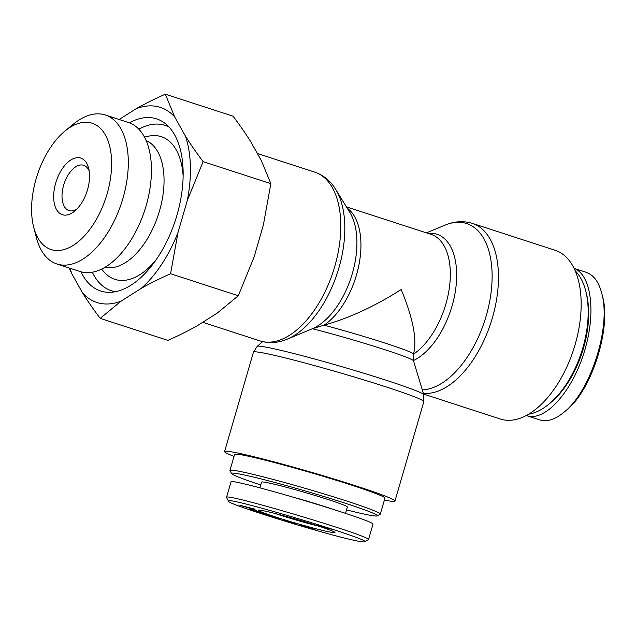 <?xml version="1.0" encoding="UTF-8"?>
<svg xmlns="http://www.w3.org/2000/svg" width="636" height="636" viewBox="0 0 636 636"><rect width="100%" height="100%" fill="white"/><g stroke="black" fill="none" stroke-linecap="round" stroke-linejoin="round"><path stroke-width="0.95" d="M262.652 341.643L257.198 346.342A86.782 4.213 -163.8 0 1 271.198 348.162A86.782 4.213 -163.8 0 1 363.991 373.284A86.782 4.213 -163.8 0 1 423.791 394.741L413.495 360.787A67.416 3.275 16.2 0 0 378.571 347.693A67.416 3.275 16.2 0 0 312.395 328.725A67.416 36.665 108 0 0 351.255 277.034A67.416 36.665 108 0 0 349.895 212.567L335.768 189.496A86.782 47.207 -72 0 1 337.414 272.796A86.782 47.207 -72 0 1 287.106 339.203L312.395 328.725L324.01 325.163C349.029 318.215 374.747 306.337 401.173 289.531C412.899 317.873 417.097 339.06 413.758 353.099L413.464 354.133A65.492 3.18 -163.8 0 0 324.01 325.163A65.492 35.624 -72 0 0 358.919 264.981A65.492 35.624 -72 0 0 347.153 208.083M384.382 500.087A88.706 4.309 -163.8 0 0 394.956 501.049A88.706 4.309 -163.8 0 0 335.116 479.361A88.706 4.309 -163.8 0 0 238.977 453.285A88.706 4.309 -163.8 0 0 224.58 451.552A88.706 4.309 -163.8 0 0 234.024 456.402M423.361 393.318A88.706 48.249 -72 0 0 492.487 317.531A88.706 48.249 -72 0 0 472.437 223.403L555.141 250.282A88.706 48.249 108 0 1 574.38 347.113A88.706 48.249 108 0 1 502.997 419.728A88.706 48.249 108 0 1 500.293 419.013L423.592 394.082M260.752 484.974A75.907 3.689 16.2 0 1 231.599 473.589A75.907 3.689 16.2 0 1 243.882 474.885A75.907 3.689 16.2 0 1 327.834 497.71A75.907 3.689 16.2 0 1 377.22 515.899A75.907 3.689 16.2 0 1 346.509 509.889M377.22 515.899L380.169 514.278A78.292 3.8 -163.8 0 0 380.304 514.127A78.292 3.8 -163.8 0 0 327.492 494.991A78.292 3.8 -163.8 0 0 242.65 471.984A78.292 3.8 -163.8 0 0 229.946 470.441A78.292 3.8 -163.8 0 0 229.978 470.648L231.599 473.589M229.946 470.441L234.589 454.454A78.292 3.8 16.2 0 1 247.293 455.988A78.292 3.8 16.2 0 1 332.135 479.003A78.292 3.8 16.2 0 1 384.955 498.139L380.304 514.127M345.507 513.347L347.343 507.027A44.655 2.17 -163.8 0 0 317.221 496.112A44.655 2.17 -163.8 0 0 268.829 482.986A44.655 2.17 -163.8 0 0 261.579 482.112L259.917 487.836M320.79 526.56L325.409 527.824C326.594 528.063 326.411 527.928 324.861 527.419L320.274 526.147C319.097 525.916 319.264 526.052 320.79 526.56C319.264 526.052 319.097 525.916 320.274 526.147L320.329 525.948M325.409 527.824C326.594 528.063 326.411 527.928 324.861 527.419L324.885 527.331M331.388 529.192L326.173 527.737C328.438 528.492 328.764 528.707 327.15 528.389L319.924 526.377C316.935 525.415 316.863 525.233 319.717 525.813L330.863 528.929M319.956 526.274L319.924 526.377C316.935 525.415 316.863 525.233 319.717 525.813M328.184 528.524L327.23 528.095M241.537 505.771L249.535 508.18L241.561 505.676M249.535 508.18L249.654 507.782M256.324 510.231L239.732 505.191L254.925 509.166L250.576 508.156L251.315 508.721L256.324 510.231M264.401 513.387C267.438 514.484 267.025 514.572 263.153 513.626L251.618 510.231C249.368 509.428 249.233 509.253 251.212 509.69L252.818 510.215C251.395 509.905 251.459 510.024 253.025 510.581L261.674 513.117C264.854 513.888 265.291 513.856 262.986 513.045L257.93 511.797L253.685 510.287L258.296 511.431L266.444 514.262M264.512 513.427L263.026 512.91M252.818 510.215C251.395 509.905 251.459 510.024 253.025 510.581M251.721 509.857L251.618 510.231C249.368 509.428 249.233 509.253 251.212 509.69M312.181 528.222L303.483 525.765L315.114 529.39L310.694 528.413L303.69 526.211L312.228 528.524L301.551 525.241L312.228 528.055M294.007 523.15L288.601 521.552L290.485 522.522L294.031 523.07M297.123 523.73L291.383 522.879L284.467 519.986L297.123 523.73M281.12 518.928L275.364 518.054L271.938 516.209L264.234 514.516L271.771 515.955L275.197 517.791L281.12 518.928M273.448 517.442L273.703 516.575M252.85 509.46L255.092 510.414L252.85 509.46M356.096 540.727C327.325 535.067 226.384 503.831 228.531 501.216C221.384 494.665 373.96 540.155 364.595 541.816C363.983 542.15 361.153 541.785 356.096 540.727M328.494 531.76A39.893 1.94 -163.8 0 0 334.949 532.435A39.893 1.94 -163.8 0 0 297.203 519.548A39.893 1.94 -163.8 0 0 258.431 510.207A39.893 1.94 -163.8 0 0 284.379 519.763A39.893 1.94 -163.8 0 0 328.494 531.76M329.297 508.061A44.655 2.17 -163.8 0 0 298.697 498.703M226.503 497.432L230.987 481.985C228.769 476.873 377.577 521.218 372.958 524.287L368.467 539.733M364.595 541.816L368.347 539.702C374.175 536.967 223.339 492.018 226.472 497.416L228.531 501.216M319.32 526.346A36.904 1.789 16.2 0 1 274.887 513.443M548.844 404.194L550.506 402.827A75.907 41.292 -72 0 0 586.241 292.894L585.7 290.811A78.292 42.588 108 0 1 548.844 404.194A78.292 42.588 108 0 1 528.556 414.227M575.183 270.761A78.292 42.588 108 0 1 585.7 290.811M565.722 410.792C591.52 391.355 611.967 327.182 602.3 295.621M526.274 415.507L528.476 416.143C546.666 420.253 572.44 390.591 584.23 351.986C596.266 313.445 591.575 274.808 574.101 268.4M586.161 272.415C593.523 274.832 598.683 281.7 601.64 293.013C611.586 326.109 590.629 391.943 563.687 412.47C555.641 419.052 548.184 421.676 541.323 420.34L539.113 419.696M76.749 209.204A23.818 12.951 108 0 1 68.998 210.588A23.818 12.951 108 0 1 63.632 185.259A23.818 12.951 108 0 1 83.713 165.296A23.818 12.951 108 0 1 89.175 170.973M55.698 183.041A29.765 16.194 -72 0 0 57.089 210.46A29.765 16.194 -72 0 0 74.579 211.2A29.765 16.194 -72 0 0 88.595 168.087A29.765 16.194 -72 0 0 72.981 158.825A29.765 16.194 -72 0 0 55.698 183.041M90.113 122.684A66.422 36.133 108 0 1 97.65 217.075A66.422 36.133 108 0 1 33.7 227.259A66.422 36.133 108 0 1 64.967 131.056A66.422 36.133 108 0 1 90.113 122.684M138.823 129.164A86.925 47.279 108 0 1 169.049 127.065M115.537 291.685A86.925 47.279 108 0 1 92.331 272.216M129.362 122.828A90.495 49.226 108 0 1 165.161 123.464A90.495 49.226 108 0 1 175.433 220.143A90.495 49.226 108 0 1 110.282 292.306A90.495 49.226 108 0 1 80.955 271.779M144.467 137.074L148.482 136.199A75.016 40.807 108 0 1 183.136 176.085M155.756 260.307A75.016 40.807 108 0 1 104.28 272.2L101.545 269.131M104.996 267.279A66.677 36.268 -72 0 0 158.364 214.594A66.677 36.268 -72 0 0 146.161 140.604M121.174 301.09L100.202 318.374C93.309 309.207 87.434 300.725 82.553 292.934A102.579 55.801 -72 0 0 121.174 301.09L141.287 288.331A102.579 55.801 -72 0 0 178.04 232.371L170.567 273.742C159.588 278.648 149.826 283.513 141.287 288.331M203.13 161.647L187.35 200.332A102.579 55.801 -72 0 0 185.481 136.207C190.363 144.006 196.246 152.481 203.13 161.647L270.849 183.661L261.507 160.916L250.703 141.629C245.822 133.838 239.947 125.356 233.054 116.189L165.336 94.184L174.685 116.929A102.579 55.801 -72 0 0 136.056 108.772C144.603 103.946 154.357 99.089 165.336 94.184M70.143 268.289A102.579 55.801 -72 0 0 71.749 273.647L69.07 267.939M119.155 119.489L136.056 108.772M82.553 292.934L71.749 273.647M187.35 200.332L178.04 232.371M174.685 116.929L185.481 136.207M100.202 318.374L167.92 340.387C178.899 335.482 188.654 330.617 197.2 325.799L217.305 313.039L238.285 295.756L254.066 257.079L263.368 225.041L270.849 183.661M33.7 227.259L36.403 237.673A78.331 42.604 -72 0 0 56.89 263.98A78.331 42.604 -72 0 0 121.627 202.653A78.331 42.604 -72 0 0 105.322 114.989A78.331 42.604 -72 0 0 102.937 114.353A78.331 42.604 -72 0 0 73.275 124.227L64.967 131.056M105.322 114.989L128.456 122.51A78.331 42.604 108 0 1 144.769 210.174A78.331 42.604 108 0 1 80.033 271.5L56.89 263.98M238.285 295.756L170.567 273.742M257.198 346.342L253.462 352.145A88.706 4.309 16.2 0 1 267.859 353.886A88.706 4.309 16.2 0 1 363.991 379.954A88.706 4.309 16.2 0 1 423.838 401.642L394.956 501.049M335.768 189.496C330.585 180.974 323.589 175.194 314.764 172.149A88.706 48.249 108 0 1 333.232 271.429A88.706 48.249 108 0 1 259.917 340.88L202.725 322.293M413.432 360.564A67.416 36.665 -72 0 0 456.004 286.582A67.416 36.665 -72 0 0 428.02 233.38M346.397 206.851L431.113 234.382A65.492 35.624 108 0 1 449.239 288.665A65.492 35.624 108 0 1 413.44 354.188M426.446 232.871L445.248 225.08A86.782 47.207 108 0 1 490.841 294.301A86.782 47.207 108 0 1 422.32 389.876M423.791 394.741L423.838 401.642M253.462 352.145L224.58 451.552M287.106 339.203C277.908 343.05 268.845 343.615 259.917 340.88M314.764 172.149L257.341 153.491M413.495 360.787L413.464 354.133M445.248 225.08C454.446 221.233 463.509 220.668 472.437 223.403M574.085 268.376L586.154 272.295M526.791 415.69L539.646 419.863"/></g></svg>
